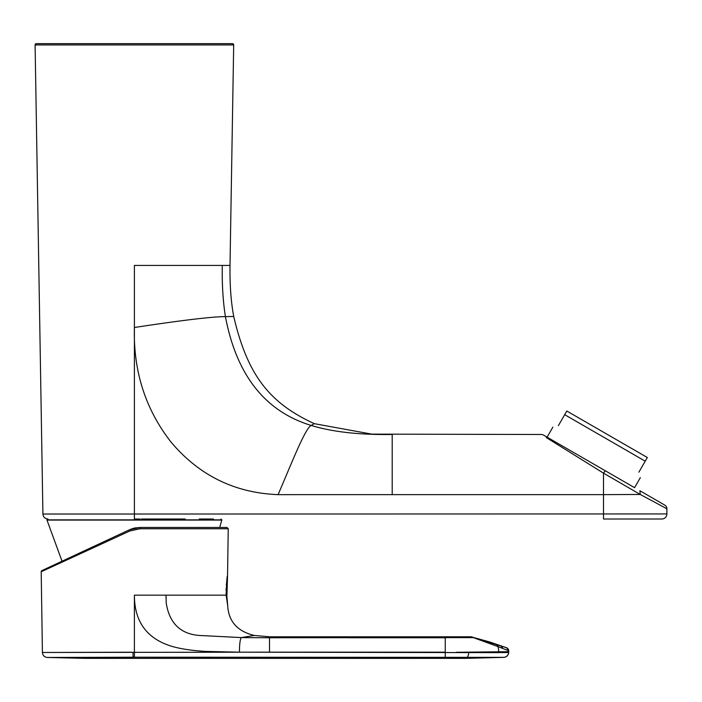 <?xml version="1.0" encoding="UTF-8"?>
<svg xmlns="http://www.w3.org/2000/svg" width="702" height="702" viewBox="0 0 702 702"><rect width="100%" height="100%" fill="white"/><g stroke="black" fill="none" stroke-linecap="round" stroke-linejoin="round"><path stroke-width="1.05" d="M199.245 519.015L213.426 519.015M140.11 519.015L134.398 519.015L134.398 514.022L666.9 513.943L666.9 508.774L640.224 494.462L603.509 473.148L546.41 437.644M130.16 529.457L134.398 528.097L140.014 527.465L129.3 529.843L140.014 527.465L140.093 528.729L129.773 531.01L41.199 571.753A1.264 1.264 0 0 1 41.927 570.586L128.677 530.133M133.31 528.369L132.301 528.667M456.353 652.272L508.687 651.693A14.154 14.154 -161.1 0 0 508.696 650.789L508.696 650.789A3.378 3.378 -109.4 0 0 506.642 647.77L489.452 641.891L470.858 636.793L506.765 647.77L508.757 650.807A14.154 14.154 31.3 0 1 508.748 651.614L508.696 652.579C508.309 655.37 506.721 656.967 503.948 657.379L466.154 658.353L84.74 658.353L114.558 658.23L133.082 657.204L503.861 657.344C506.686 656.94 508.283 655.317 508.66 652.491L508.687 651.693L508.66 652.491L497.999 652.641L239.452 652.176L205.274 651.395C191.427 650.535 180.186 648.823 171.534 646.244C146.797 638.609 134.415 621.586 134.398 595.164L226.097 595.164C226.579 581.879 227.053 575.447 227.536 575.877L228.238 528.755L226.974 527.465L140.014 527.465M130.054 529.501L133.836 528.229M62.03 561.205L46.981 520.077L47.797 519.015M239.452 652.211L42.41 652.474L41.199 571.753M84.74 658.353L47.095 657.458L133.082 657.204L133.011 652.211M466.426 657.3L467.128 657.309M100.053 658.274L103.615 658.257M476.079 657.397L478.474 657.423M481.905 657.449L485.881 657.484M490.049 657.493L493.524 657.493M495.393 657.476L503.132 657.353M349.236 637.776L445.305 637.776M496.683 644.673L501.158 646.068L502.886 648.499L498.113 646.656L496.683 644.673L471.454 636.846L506.642 647.77L508.696 650.789L502.886 648.499M471.454 636.846L472.13 637.065L471.419 636.995M479.018 638.952L472.683 637.416M470.858 636.793L269.507 636.793L254.282 635.45C237.452 631.388 228.589 621.472 227.702 605.721L226.079 594.778M498.868 652.088L498.113 646.656L473.306 637.609L269.507 637.767L269.507 652.132M269.507 636.793L269.507 637.767L241.304 637.591C240.084 639.461 239.461 644.322 239.452 652.176L445.252 652.176L445.252 657.204M47.095 657.458C44.287 657.002 42.725 655.343 42.41 652.474L131.353 652.211M140.084 528.755L228.238 528.755M254.282 635.45L241.304 637.591L202.43 635.608C181.642 635.152 169.568 624.28 166.216 603L166.005 595.164M227.702 605.721L226.895 596.314L227.536 575.886M226.834 580.326L226.632 581.984M226.465 583.608L226.334 585.02M226.114 588.715L226.079 589.794M631.932 486.144L605.615 470.954L634.564 487.662L640.347 477.641M639.891 490.742L664.785 505.115L639.891 490.742L640.224 494.462L603.509 494.638L640.224 494.462M605.449 470.945A4.23 0.763 -60 0 1 605.615 470.954L543.436 435.056A4.23 4.23 0 0 0 541.33 434.485L371.788 434.134L314.303 423.666C270.893 403.589 247.85 377.035 233.74 316.514C231.011 302.088 229.765 285.065 230.01 265.435L233.687 44.937L35.1 44.937L36.364 43.647A1.264 1.264 -90 0 0 35.1 44.919L42.919 514.022L134.398 514.022L134.398 265.435L230.01 265.435M564.698 414.689L645.217 461.179L647.332 457.52L566.812 411.03L558.362 425.675C551.088 427.623 551.088 427.623 558.362 425.675M638.881 472.156C640.829 479.431 640.829 479.431 638.881 472.156L645.217 461.179M664.785 505.115A4.23 4.23 0 0 1 666.9 508.774A4.23 4.23 0 0 0 664.785 505.115M661.828 519.015A5.072 5.072 0 0 0 666.9 513.943A5.072 5.072 0 0 1 661.828 519.015L603.509 519.015L603.509 494.638L392.199 494.638L392.199 434.485C359.459 434.95 332.467 431.941 311.214 425.447L314.303 423.666M392.199 494.638L278.089 494.647C234.854 492.971 199.192 475.482 171.112 442.181C145.428 409.31 133.187 371.077 134.398 327.492C170.753 321.972 209.468 316.646 225.43 316.62C236.495 375.14 265.093 411.416 311.214 425.447C332.467 431.941 359.459 434.95 392.199 434.485L391.865 434.485M232.423 43.647L232.423 43.647A1.264 1.264 90 0 1 233.687 44.919L232.423 43.647L36.364 43.647L232.423 43.647M141.576 519.015L185.196 519.015M133.924 528.211L136.091 527.772M219.691 527.465L221.832 519.857L46.955 519.857M221.806 520.077L46.981 520.077M129.773 531.01L129.3 529.843M134.398 595.164L134.398 657.204M468.69 652.395A5.072 1.878 -89.5 0 1 466.812 657.309L466.154 658.353M498.157 646.674A3.378 2.676 -73 0 0 496.726 644.69M474.061 637.688A3.378 3.37 106.2 0 0 473.262 637.591M445.252 637.776L445.252 652.176M269.507 637.767L267.708 637.767M541.33 434.485A4.23 4.23 0 0 1 543.436 435.056M605.615 470.954A4.23 0.763 120 0 0 603.509 473.148L603.509 494.638M278.089 494.647C291.304 464.04 305.212 428.044 311.214 425.447M222.28 265.435C221.972 284.696 223.025 301.755 225.43 316.62L233.74 316.514M221.832 519.857L220.99 519.015M476.535 638.32L475.026 637.925M547.095 437.162L552.878 427.141M390.882 434.485L389.101 434.477M386.433 434.468L384.635 434.441M382.862 434.424L379.949 434.371M377.536 434.319L392.199 434.485M42.919 514.022C43.261 517.058 44.954 518.717 47.99 519.015"/></g></svg>
